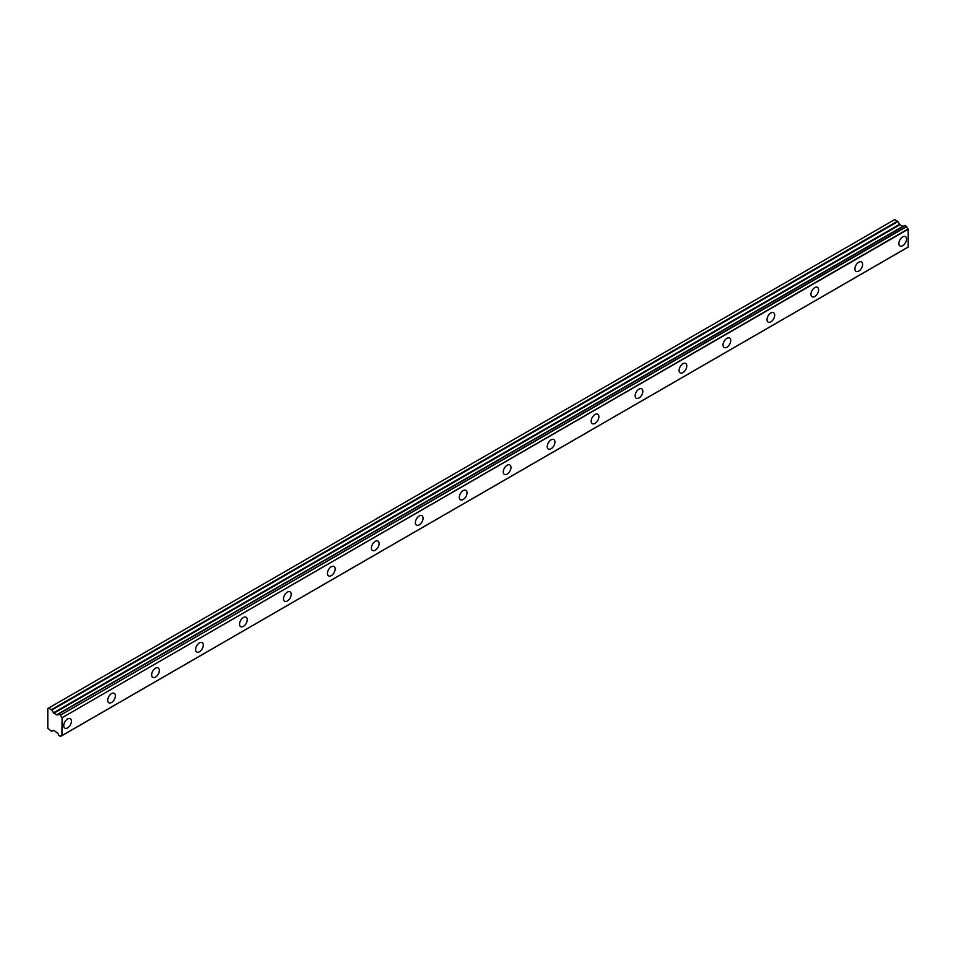 <?xml version="1.0" encoding="UTF-8"?>
<svg xmlns="http://www.w3.org/2000/svg" width="956" height="956" viewBox="0 0 956 956"><rect width="100%" height="100%" fill="white"/><g stroke="black" fill="none" stroke-linecap="round" stroke-linejoin="round"><path stroke-width="1.43" d="M902.703 245.728A5.437 3.143 120 0 0 906.264 240.936A5.437 3.143 120 0 0 905.428 236.574A5.437 3.143 120 0 0 902.703 236.849A5.437 3.143 120 0 0 899.154 241.641A5.437 3.143 120 0 0 899.99 246.003A5.437 3.143 120 0 0 902.703 245.728M67.577 727.886A5.437 3.143 120 0 0 71.138 723.095A5.437 3.143 120 0 0 70.302 718.733A5.437 3.143 120 0 0 67.577 719.008A5.437 3.143 120 0 0 64.028 723.8A5.437 3.143 120 0 0 64.865 728.149A5.437 3.143 120 0 0 67.577 727.886M111.529 702.505A5.437 3.143 120 0 0 115.09 697.713A5.437 3.143 120 0 0 114.254 693.363A5.437 3.143 120 0 0 111.529 693.626A5.437 3.143 120 0 0 107.98 698.418A5.437 3.143 120 0 0 108.817 702.78A5.437 3.143 120 0 0 111.529 702.505M155.481 677.135A5.437 3.143 120 0 0 159.043 672.343A5.437 3.143 120 0 0 158.206 667.981A5.437 3.143 120 0 0 155.481 668.256A5.437 3.143 120 0 0 151.932 673.048A5.437 3.143 120 0 0 152.769 677.398A5.437 3.143 120 0 0 155.481 677.135M199.446 651.753A5.437 3.143 120 0 0 202.995 646.961A5.437 3.143 120 0 0 202.158 642.599A5.437 3.143 120 0 0 199.446 642.874A5.437 3.143 120 0 0 195.884 647.666A5.437 3.143 120 0 0 196.721 652.028A5.437 3.143 120 0 0 199.446 651.753M243.398 626.383A5.437 3.143 120 0 0 246.947 621.591A5.437 3.143 120 0 0 246.11 617.229A5.437 3.143 120 0 0 243.398 617.492A5.437 3.143 120 0 0 239.837 622.296A5.437 3.143 120 0 0 240.673 626.646A5.437 3.143 120 0 0 243.398 626.383M287.35 601.001A5.437 3.143 120 0 0 290.899 596.209A5.437 3.143 120 0 0 290.074 591.848A5.437 3.143 120 0 0 287.35 592.123A5.437 3.143 120 0 0 283.801 596.914A5.437 3.143 120 0 0 284.625 601.276A5.437 3.143 120 0 0 287.35 601.001M331.302 575.631A5.437 3.143 120 0 0 334.851 570.828A5.437 3.143 120 0 0 334.026 566.478A5.437 3.143 120 0 0 331.302 566.741A5.437 3.143 120 0 0 327.753 571.533A5.437 3.143 120 0 0 328.589 575.894A5.437 3.143 120 0 0 331.302 575.631M375.254 550.25A5.437 3.143 120 0 0 378.815 545.458A5.437 3.143 120 0 0 377.979 541.096A5.437 3.143 120 0 0 375.254 541.371A5.437 3.143 120 0 0 371.705 546.163A5.437 3.143 120 0 0 372.541 550.525A5.437 3.143 120 0 0 375.254 550.25M419.206 524.868A5.437 3.143 120 0 0 422.767 520.076A5.437 3.143 120 0 0 421.931 515.726A5.437 3.143 120 0 0 419.206 515.989A5.437 3.143 120 0 0 415.657 520.781A5.437 3.143 120 0 0 416.493 525.143A5.437 3.143 120 0 0 419.206 524.868M463.17 499.498A5.437 3.143 120 0 0 466.719 494.706A5.437 3.143 120 0 0 465.883 490.344A5.437 3.143 120 0 0 463.17 490.619A5.437 3.143 120 0 0 459.609 495.411A5.437 3.143 120 0 0 460.445 499.761A5.437 3.143 120 0 0 463.17 499.498M507.122 474.116A5.437 3.143 120 0 0 510.671 469.324A5.437 3.143 120 0 0 509.835 464.963A5.437 3.143 120 0 0 507.122 465.237A5.437 3.143 120 0 0 503.561 470.029A5.437 3.143 120 0 0 504.398 474.391A5.437 3.143 120 0 0 507.122 474.116M551.074 448.746A5.437 3.143 120 0 0 554.623 443.954A5.437 3.143 120 0 0 553.799 439.593A5.437 3.143 120 0 0 551.074 439.856A5.437 3.143 120 0 0 547.525 444.66A5.437 3.143 120 0 0 548.35 449.009A5.437 3.143 120 0 0 551.074 448.746M595.026 423.365A5.437 3.143 120 0 0 598.576 418.573A5.437 3.143 120 0 0 597.751 414.211A5.437 3.143 120 0 0 595.026 414.486A5.437 3.143 120 0 0 591.477 419.278A5.437 3.143 120 0 0 592.314 423.639A5.437 3.143 120 0 0 595.026 423.365M638.978 397.995A5.437 3.143 120 0 0 642.54 393.191A5.437 3.143 120 0 0 641.703 388.841A5.437 3.143 120 0 0 638.978 389.104A5.437 3.143 120 0 0 635.429 393.896A5.437 3.143 120 0 0 636.266 398.258A5.437 3.143 120 0 0 638.978 397.995M682.931 372.613A5.437 3.143 120 0 0 686.492 367.821A5.437 3.143 120 0 0 685.655 363.459A5.437 3.143 120 0 0 682.931 363.734A5.437 3.143 120 0 0 679.381 368.526A5.437 3.143 120 0 0 680.218 372.888A5.437 3.143 120 0 0 682.931 372.613M726.895 347.231A5.437 3.143 120 0 0 730.444 342.439A5.437 3.143 120 0 0 729.607 338.089A5.437 3.143 120 0 0 726.895 338.352A5.437 3.143 120 0 0 723.333 343.144A5.437 3.143 120 0 0 724.17 347.506A5.437 3.143 120 0 0 726.895 347.231M770.847 321.861A5.437 3.143 120 0 0 774.396 317.069A5.437 3.143 120 0 0 773.559 312.708A5.437 3.143 120 0 0 770.847 312.982A5.437 3.143 120 0 0 767.286 317.774A5.437 3.143 120 0 0 768.122 322.124A5.437 3.143 120 0 0 770.847 321.861M814.799 296.48A5.437 3.143 120 0 0 818.348 291.688A5.437 3.143 120 0 0 817.511 287.338A5.437 3.143 120 0 0 814.799 287.601A5.437 3.143 120 0 0 811.25 292.393A5.437 3.143 120 0 0 812.074 296.754A5.437 3.143 120 0 0 814.799 296.48M858.751 271.11A5.437 3.143 120 0 0 862.3 266.318A5.437 3.143 120 0 0 861.476 261.956A5.437 3.143 120 0 0 858.751 262.219A5.437 3.143 120 0 0 855.202 267.023A5.437 3.143 120 0 0 856.026 271.373A5.437 3.143 120 0 0 858.751 271.11M61.889 735.594L60.395 736.431L58.663 735.26A2.223 1.279 60 0 0 57.312 732.941L53.799 730.396L51.421 731.244L47.8 728.209L47.8 708.539L48.625 708.061L51.803 710.081L897.923 221.589L894.744 219.557L48.625 708.061M903.085 226.417L56.966 714.921L53.799 713.272L51.803 710.081M897.923 221.589L899.907 224.768L903.073 226.429M60.563 736.359A2.223 1.279 60 0 1 61.005 735.594A2.223 1.279 60 0 1 61.937 735.618L62.08 717.729L908.2 229.225L908.2 247.006L62.08 735.511L908.2 247.006M908.2 229.225L908.057 228.95A2.223 1.279 60 0 1 906.682 226.62L904.818 225.425L58.806 713.941M903.372 226.261L57.312 714.777L904.938 225.449M908.057 228.95L62.08 717.729M61.937 717.454A2.223 1.279 60 0 1 60.563 715.112L906.682 226.62M906.515 226.357L60.563 715.112M60.395 714.861L58.83 713.953M58.663 714.024A2.223 1.279 60 0 1 58.22 714.777A2.223 1.279 60 0 1 57.312 714.777M51.803 731.28L53.405 730.36L51.803 731.28M902.703 226.381L56.583 714.873M897.529 221.171L51.421 709.675M899.524 224.361L53.405 712.853M53.799 713.272L899.907 224.768M908.152 247.114L62.032 735.618M904.818 225.425L58.71 713.929M61.937 735.618L60.515 736.443"/></g></svg>
